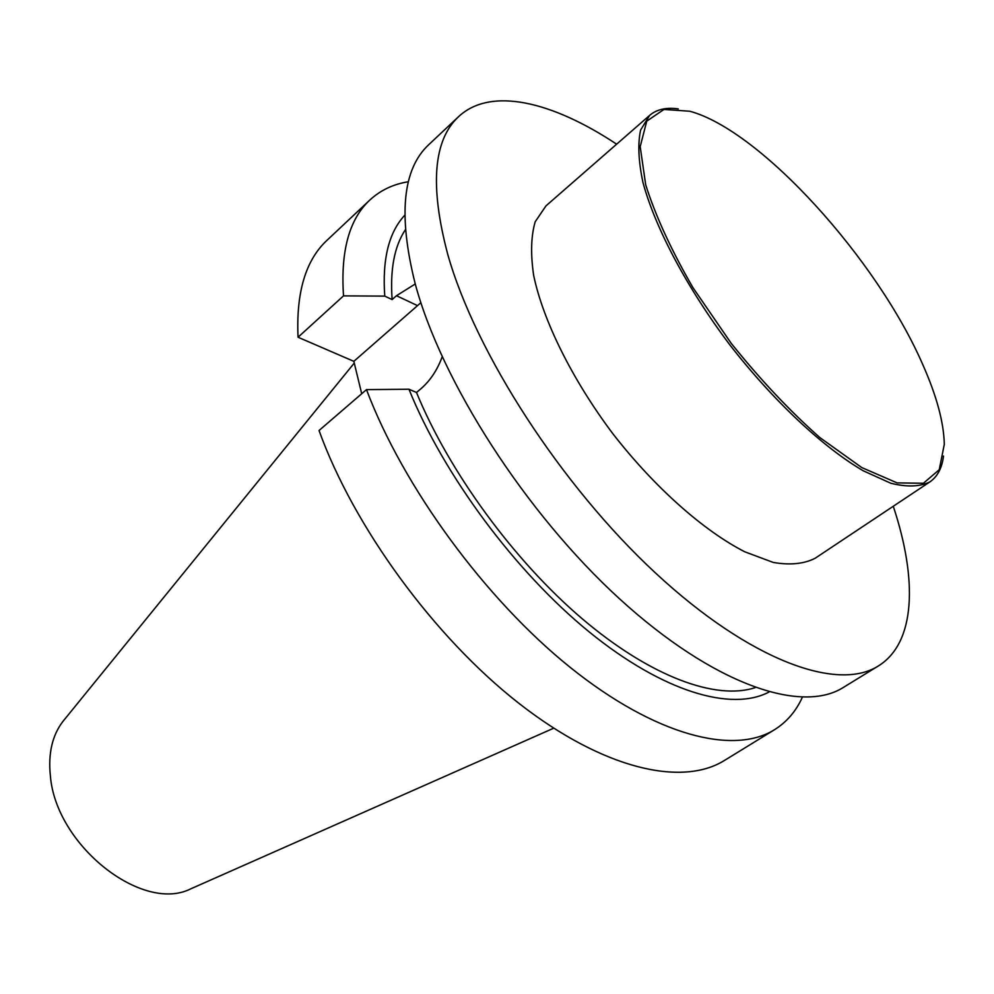 <?xml version="1.0" encoding="UTF-8"?>
<svg xmlns="http://www.w3.org/2000/svg" width="994" height="994" viewBox="0 0 994 994"><rect width="100%" height="100%" fill="white"/><g stroke="black" fill="none" stroke-linecap="round" stroke-linejoin="round"><path stroke-width="1.49" d="M802.332 697.303C796.032 711.232 786.763 722.029 774.512 729.708C733.622 755.291 655.605 735.871 570.407 667.546C485.383 599.32 403.216 487.085 366.488 389.623L319.037 430.514C353.852 527.044 434.167 637.005 518.607 703.093C603.209 769.281 682.008 786.95 724.427 760.46L774.512 729.708M369.83 200.042C349.254 219.14 340.482 251.084 343.526 295.864L298.051 337.239C296.026 292.41 305.68 260.105 327.001 240.299L369.83 200.042C380.453 190.239 393.313 184.138 408.41 181.728M420.884 302.685L353.839 361.344L361.704 393.748M353.839 361.344L298.051 337.239M64.324 719.693L62.908 721.433C52.235 735.411 48.06 753.564 50.383 775.892C55.863 845.521 142.552 913.374 190.798 888.822L192.848 887.915M442.181 356.809C437.323 369.979 430.278 380.59 421.046 388.654L416.498 392.481L408.969 389.238L366.488 389.623M343.526 295.864L384.765 296.125L392.133 299.579L396.482 295.715L415.256 283.961M616.64 144.192C552.304 101.45 490.763 86.54 458.582 116.658L428.7 144.726C402.632 169.03 398.097 215.238 415.094 283.352C441.199 381.336 525.528 513.016 619.411 598.699C713.406 684.63 801.45 714.139 843.359 687.438L878.298 665.992C915.822 642.857 917.611 579.564 893.271 506.257M384.765 296.125C382.168 259.272 388.828 232.323 404.744 215.263M392.133 299.579C389.983 269.56 394.382 246.288 405.341 229.776M755.167 687.624C716.301 700.534 650.834 677.001 582.397 618.927C514.072 560.827 449.039 471.889 416.498 392.481M769.008 692.023C731.634 711.803 663.122 692.085 589.107 631.836C515.203 571.612 443.486 474.883 408.969 389.238M943.517 456.047C942.014 468.062 937.454 476.698 929.8 481.953L815.192 558.23C804.121 563.921 790.143 565.325 773.27 562.442L744.817 551.819C703.59 530.784 654.586 487.383 612.888 433.769C572.122 379.447 543.122 320.764 533.666 275.45C530.498 254.017 531.007 236.125 535.194 221.774L545.979 205.87L649.691 115.329C656.773 109.34 666.303 107.203 678.281 108.905M458.582 116.658C433.272 140.204 429.669 186.114 447.747 254.365C475.393 352.584 561.349 485.867 655.779 573.252C750.321 660.911 837.693 691.923 878.298 665.992M922.755 364.574C936.634 395.811 943.815 422.388 944.3 444.318L939.243 469.727L923.401 483.258L897.11 482.898L861.761 467.565L819.864 437.584C789.696 410.857 760.161 379.447 731.224 343.352L692.917 287.601C671.236 250.078 655.493 215.81 645.69 184.772L640.186 146.627L646.734 121.169L663.955 109.439L689.799 111.241C760.721 130.351 877.143 259.546 922.755 364.574M929.8 481.953C919.86 486.811 906.851 487.234 890.786 483.233L863.19 470.758C822.734 447.076 773.108 400.632 729.621 344.583C686.978 287.9 655.195 227.812 642.981 182.548C638.446 161.252 637.663 143.745 640.608 130.028L649.691 115.329M396.482 295.715L417.381 305.556M190.798 888.822L553.683 728.204M62.908 721.433L354.262 363.058"/></g></svg>
